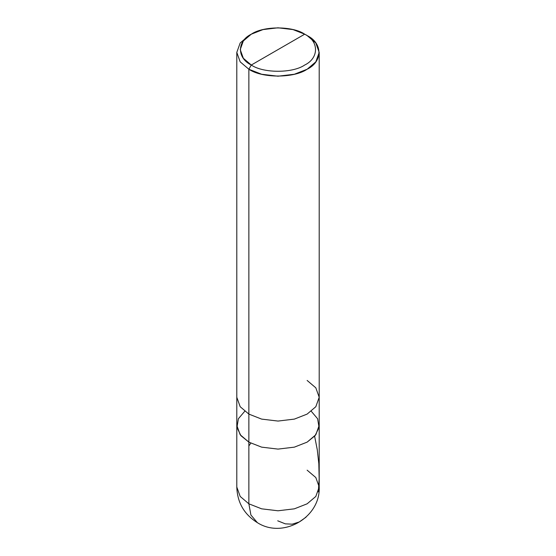 <?xml version="1.0" encoding="UTF-8"?>
<svg xmlns="http://www.w3.org/2000/svg" width="556" height="556" viewBox="0 0 556 556"><rect width="100%" height="100%" fill="white"/><g stroke="black" fill="none" stroke-linecap="round" stroke-linejoin="round"><path stroke-width="0.83" d="M236.793 52.41L240.185 61.862L248.866 69.236L261.633 74.247L278 76.2L294.367 74.247L307.134 69.236L315.815 61.862L319.207 52.41L315.815 42.965L307.134 35.591C322.855 43.16 322.855 61.66 307.134 69.236C294.027 78.306 261.973 78.306 248.866 69.236L248.866 414.095L248.866 69.236L240.185 61.862L236.793 52.41L240.185 42.965L248.866 35.591L240.185 42.965L236.793 52.41L236.793 397.276L240.185 406.721L248.866 414.095L261.633 419.106L278 421.066L294.367 419.106L307.134 414.095L315.815 406.721L319.207 397.276L315.815 406.721L307.134 414.095L294.367 419.106L278 421.066L261.633 419.106L248.866 414.095L248.866 442.131L248.866 414.095L240.185 406.721L236.793 397.276L236.793 425.312L240.185 434.757L248.866 442.131L261.633 447.142L278 449.102L294.367 447.142L307.134 442.131L315.092 435.675L319.047 427.404L317.601 418.737L311.29 411.294L317.601 418.737L319.047 427.404L315.092 435.675L307.134 442.131L294.367 447.142L278 449.102L261.633 447.142L248.866 442.131L240.185 434.757L236.793 425.312L236.793 486.993L240.185 496.445L248.866 503.812L240.185 496.445L236.793 486.993C237.301 502.548 244.174 514.446 257.4 522.682C283.094 539.146 320.617 517.448 319.207 486.993L315.815 496.445L307.134 503.812L294.367 508.83L278 510.783L261.633 508.83L248.866 503.812L250.909 515.023L257.4 522.682L250.909 515.023L248.866 503.812L248.866 442.131L240.908 435.675L236.953 427.404L238.399 418.737L244.709 411.294L238.399 418.737L236.953 427.404L240.908 435.675L248.866 442.131L261.633 447.142L278 449.102L294.367 447.142L307.134 442.131L315.815 434.757L319.207 425.312L315.815 434.757L307.134 442.131L294.367 447.142L278 449.102L261.633 447.142L248.866 442.131L248.866 503.812L261.633 508.83L278 510.783L294.367 508.83L307.134 503.812L315.815 496.445L319.207 486.993L315.815 477.541L307.134 470.174M251.291 65.031C236.884 58.088 236.884 41.13 251.291 34.187C263.315 25.868 292.685 25.868 304.709 34.187L251.291 65.031C263.315 73.35 292.685 73.35 304.709 65.031C319.116 58.088 319.116 41.13 304.709 34.187L307.134 35.591L304.709 34.187C319.116 41.13 319.116 58.088 304.709 65.031C292.685 73.35 263.315 73.35 251.291 65.031L304.709 34.187L293.005 29.593L278 27.8L262.995 29.593L251.291 34.187L243.333 40.949L240.227 49.609L243.333 58.269L251.291 65.031L248.866 69.236L251.291 65.031M319.207 486.993L319.207 397.276L315.815 387.824L307.134 380.45M248.866 445.926L250.617 443.473M277.715 520.805L285.311 523.849L292.185 524.176L299.211 521.987L306.05 517.177M318.317 491.907L319.165 478.605L318.824 463.704L317.261 449.679L314.62 436.217M319.207 397.276L319.207 52.41M307.134 35.591L304.709 34.187M248.866 35.591L251.291 34.187"/></g></svg>
